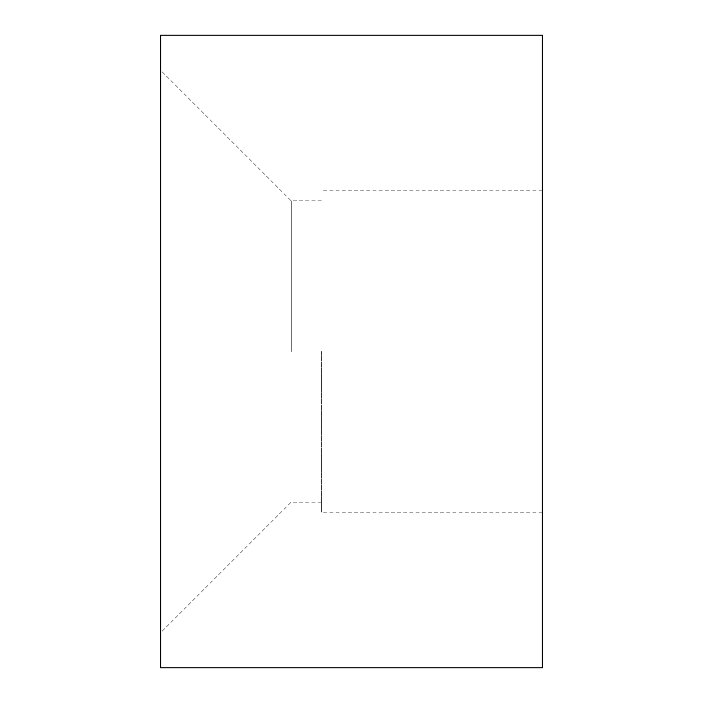 <?xml version="1.0" encoding="UTF-8"?>
<svg xmlns="http://www.w3.org/2000/svg" width="703" height="703" viewBox="0 0 703 703"><rect width="100%" height="100%" fill="white"/><g stroke="black" fill="none" stroke-linecap="round" stroke-linejoin="round"><path stroke-width="0.53" stroke-dasharray="3.52 2.64" d="M291.244 351.5L291.244 200.856L291.244 351.5M321.368 351.5L321.368 512.188L321.368 351.5M160.688 351.5L160.688 70.3L160.688 351.5M542.312 351.5L542.312 512.188L542.312 351.5M160.688 35.15L160.688 667.85M542.312 35.15L542.312 667.85M321.368 200.856L291.244 200.856L160.688 70.3M321.368 502.144L291.244 502.144L160.688 632.7M542.312 190.812L321.368 190.812M542.312 512.188L321.368 512.188"/><path stroke-width="1.05" d="M160.688 351.5L160.688 35.15L542.312 35.15L542.312 667.85L160.688 667.85L160.688 351.5"/></g></svg>
